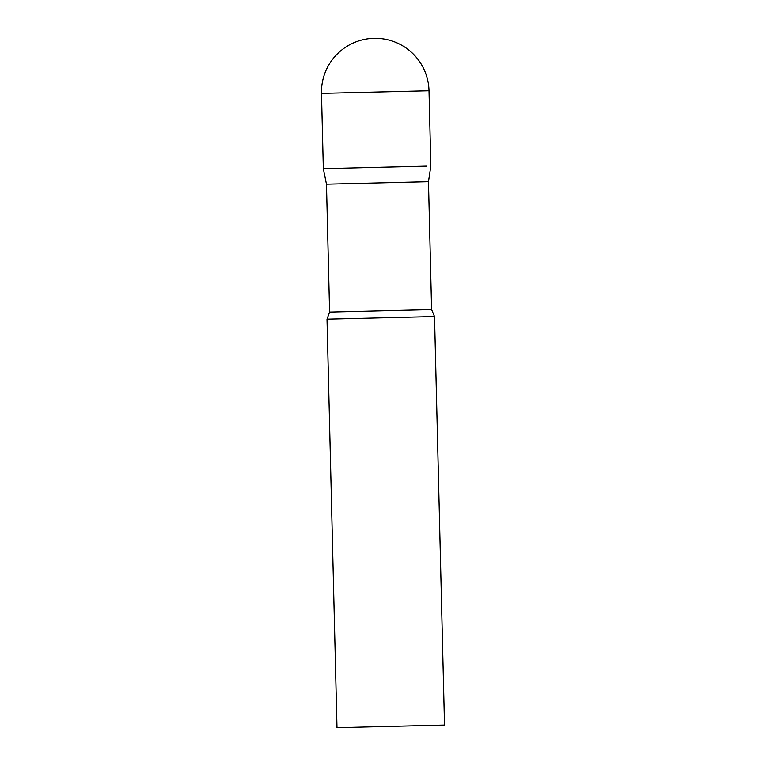 <?xml version="1.0" encoding="UTF-8"?>
<svg xmlns="http://www.w3.org/2000/svg" width="766" height="766" viewBox="0 0 766 766"><rect width="100%" height="100%" fill="white"/><g stroke="black" fill="none" stroke-linecap="round" stroke-linejoin="round"><path stroke-width="1.15" d="M426.786 166.098L323.329 168.625L426.786 166.098M326.469 184.175L329.591 312.068L431.603 309.569L428.472 181.676L326.469 184.175L323.329 168.625L321.49 93.366L429.008 90.742A53.773 53.773 0 0 0 373.932 38.3A53.773 53.773 0 0 0 321.49 93.366M434.523 316.521L327.005 319.144L336.992 727.7L444.51 725.076L434.523 316.521L431.603 309.569M428.472 181.676L430.846 166.002L429.008 90.742M329.591 312.068L327.005 319.144"/></g></svg>
